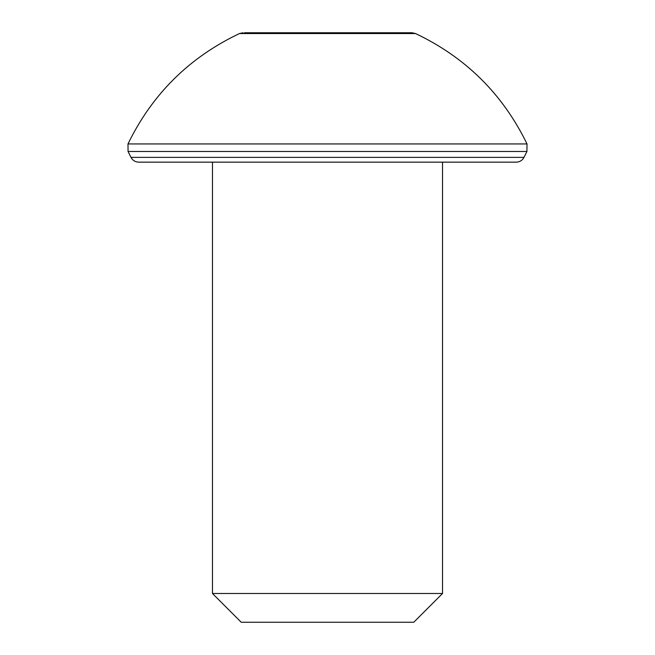 <?xml version="1.0" encoding="UTF-8"?>
<svg xmlns="http://www.w3.org/2000/svg" width="655" height="655" viewBox="0 0 655 655"><rect width="100%" height="100%" fill="white"/><g stroke="black" fill="none" stroke-linecap="round" stroke-linejoin="round"><path stroke-width="0.98" d="M442.526 593.495L413.772 622.25L241.228 622.25L212.474 593.495L442.526 593.495L442.526 162.153M327.5 162.153L138.729 162.153C135.257 162.022 132.687 160.426 131.008 157.38L523.992 157.38C522.313 160.426 519.742 162.022 516.271 162.153L212.474 162.153L212.474 593.495M244.487 32.75L411.897 32.75L415.507 33.544L239.493 33.544L243.103 32.75M523.992 157.38L526.939 151.485L128.061 151.485L127.987 143.936L527.013 143.936C502.77 94.091 465.599 57.296 415.507 33.544M131.008 157.38L128.061 151.485M127.987 143.936C152.23 94.091 189.401 57.296 239.493 33.544M526.939 151.485L527.013 143.936"/></g></svg>
